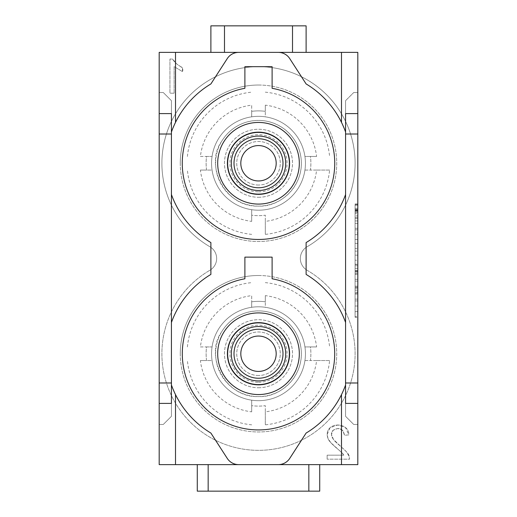 <?xml version="1.0" encoding="UTF-8"?>
<svg xmlns="http://www.w3.org/2000/svg" width="517" height="517" viewBox="0 0 517 517"><rect width="100%" height="100%" fill="white"/><g stroke="black" fill="none" stroke-linecap="round" stroke-linejoin="round"><path stroke-width="0.39" stroke-dasharray="2.58 1.94" d="M357.816 203.924L357.816 218.568L357.816 203.924L357.816 218.568L357.816 203.924L355.095 203.924L355.095 218.568L355.095 203.924M357.816 204.596L357.816 317.27L357.816 204.596L357.816 317.27L357.816 204.596L355.095 204.596L355.095 317.27L355.095 204.596L355.095 317.27L355.095 204.596L357.816 204.596L355.095 204.596L357.816 204.596L357.816 317.27L355.095 317.27L357.816 317.27L355.095 317.27L357.816 317.27L357.816 204.596M357.816 311.641L357.816 306.006L357.816 311.641L355.095 311.641L355.095 316.708L355.095 306.006L355.095 311.641L357.816 311.641L355.095 311.641L357.816 311.641L357.816 316.708L355.095 316.708L357.816 316.708L357.816 300.933L357.816 306.006L355.095 306.006L355.095 300.933L355.095 306.006L357.816 306.006L355.095 306.006L357.816 306.006L357.816 311.641M357.816 243.358L357.816 248.431L357.816 243.358L355.095 243.358L355.095 248.431L355.095 243.358L357.816 243.358L357.816 248.431L355.095 248.431L357.816 248.431L357.816 243.358M357.816 251.133L357.816 264.2L357.816 251.133L355.095 251.133L355.095 264.2L355.095 251.133L357.816 251.133L357.816 264.2L355.095 264.2L357.816 264.2L357.816 260.2L355.095 260.2L357.816 260.2L357.816 255.133L355.095 255.133L357.816 255.133L357.816 251.133M357.816 274.004L357.816 264.426L357.816 279.303L357.816 264.426L357.816 279.303L355.095 279.303L355.095 264.426L355.095 279.303L357.816 279.303L357.816 274.23L355.095 274.23L355.095 273.047L355.095 274.23L357.816 274.23L357.816 271.076L357.816 274.23L355.095 274.23L357.816 274.23L357.816 273.047L357.816 274.23L355.095 274.004M357.816 299.13L357.816 281.106L357.816 299.13L357.816 281.106L357.816 299.13L355.095 299.13L355.095 281.106L355.095 299.13M357.816 403.396L345.576 403.396L357.816 403.396L345.576 403.396L357.816 403.396L345.576 403.396L345.576 416.321L353.738 424.483L357.816 424.483L357.816 403.396L357.816 424.483L357.816 403.396L357.816 424.483L353.738 424.483L345.576 416.321L345.576 403.396L345.576 416.321L353.738 424.483L357.816 424.483L353.738 424.483L345.576 416.321L345.576 384.997L341.491 394.62A92.517 92.517 0 0 1 306.116 433.059L289.733 458.405A13.604 13.604 0 0 1 278.308 464.621M357.816 464.621L357.816 52.379L159.184 52.379L159.184 464.621L357.816 464.621M357.816 113.604L357.816 92.517L357.816 113.604L357.816 92.517L357.816 113.604L345.576 113.604L357.816 113.604L345.576 113.604L345.576 100.679L353.738 92.517L345.576 100.679L353.738 92.517L357.816 92.517L353.738 92.517L345.576 100.679L345.576 113.604L345.576 100.679L345.576 113.604L357.816 113.604L345.576 113.604L345.576 382.987M357.816 232.993L357.816 223.415L357.816 239.526L357.816 223.415L357.816 232.993L355.095 232.993L355.095 223.415L355.095 232.993M357.816 210.232L357.816 220.914L357.816 205.159L357.816 220.914L357.816 205.159L355.095 205.159L355.095 215.88L357.816 215.88L357.816 210.232L355.095 210.232L355.095 220.914L355.095 205.159L355.095 220.914L355.095 205.159L357.816 205.159L355.095 205.159L357.816 205.159L357.816 210.232L355.095 210.232M180.271 353.738A78.229 78.229 0 0 0 258.5 431.966A78.229 78.229 0 0 0 336.729 353.738A78.229 78.229 0 0 0 258.5 275.509A78.229 78.229 0 0 0 180.271 353.738M307.104 270.255A96.595 96.595 0 0 1 332.425 415.92A96.595 96.595 0 0 1 184.575 415.92A96.595 96.595 0 0 1 209.896 270.255A96.595 96.595 0 0 0 184.575 415.92A96.595 96.595 0 0 0 332.425 415.92A96.595 96.595 0 0 0 307.104 270.255A13.604 13.604 0 0 1 307.104 246.745A96.595 96.595 0 0 0 332.425 101.08A96.595 96.595 0 0 0 184.575 101.08A96.595 96.595 0 0 0 209.896 246.745A13.604 13.604 0 0 1 209.896 270.255A13.604 13.604 0 0 0 209.896 246.745A96.595 96.595 0 0 1 184.575 101.08A96.595 96.595 0 0 1 332.425 101.08A96.595 96.595 0 0 1 307.104 246.745A13.604 13.604 0 0 0 307.104 270.255M180.271 163.262A78.229 78.229 0 0 0 258.5 241.491A78.229 78.229 0 0 0 336.729 163.262A78.229 78.229 0 0 0 258.5 85.034A78.229 78.229 0 0 0 180.271 163.262M238.692 464.621A13.604 13.604 0 0 1 227.267 458.405L210.884 433.059A92.517 92.517 0 0 1 175.509 394.62L171.424 384.997L171.424 416.321L171.424 403.396L159.184 403.396L159.184 424.483L163.262 424.483L171.424 416.321L163.262 424.483L159.184 424.483L159.184 403.396L171.424 403.396L159.184 403.396L159.184 424.483L163.262 424.483L159.184 424.483L159.184 403.396L171.424 403.396L171.424 416.321L163.262 424.483L171.424 416.321L171.424 403.396L159.184 403.396M308.836 464.621L319.726 464.621L319.726 491.15L197.274 491.15L197.274 464.621L208.164 464.621M319.726 464.621L197.274 464.621M171.424 322.472A92.517 92.517 0 0 1 210.884 274.417L210.884 242.583A92.517 92.517 0 0 1 171.424 194.528M244.896 278.773L244.896 257.136L272.104 257.136L272.104 278.773M217.683 353.738A40.817 40.817 0 0 0 278.909 389.081A40.817 40.817 0 0 0 278.909 318.388A40.817 40.817 0 0 0 217.683 353.738M163.262 92.517L159.184 92.517L163.262 92.517L171.424 100.679L163.262 92.517L171.424 100.679L171.424 113.604L159.184 113.604L171.424 113.604L171.424 100.679L163.262 92.517L159.184 92.517L159.184 113.604L159.184 92.517L163.262 92.517M224.488 52.379L210.884 52.379L210.884 25.85L306.116 25.85L306.116 52.379L292.512 52.379M210.884 52.379L306.116 52.379M345.576 194.528A92.517 92.517 0 0 1 306.116 242.583L306.116 274.417A92.517 92.517 0 0 1 345.576 322.472M244.896 88.297L244.896 66.667L272.104 66.667L272.104 88.297M217.683 163.262A40.817 40.817 0 0 0 258.5 204.079A40.817 40.817 0 0 0 299.317 163.262A40.817 40.817 0 0 0 258.5 122.445A40.817 40.817 0 0 0 217.683 163.262M278.308 52.379A13.604 13.604 0 0 1 289.733 58.595L306.116 83.941A92.517 92.517 0 0 1 341.491 122.38L345.576 132.003M238.692 52.379A13.604 13.604 0 0 0 227.267 58.595L210.884 83.941A92.517 92.517 0 0 0 175.509 122.38L171.424 132.003L171.424 113.604L159.184 113.604L171.424 113.604L171.424 100.679L171.424 113.604L159.184 113.604L159.184 92.517L159.184 113.604M353.738 92.517L357.816 92.517L353.738 92.517M258.5 197.274A34.012 34.012 0 0 0 287.956 146.259A34.012 34.012 0 0 0 229.044 146.259A34.012 34.012 0 0 0 258.5 197.274A34.012 34.012 0 0 1 224.488 163.262A34.012 34.012 0 0 1 258.5 129.25A34.012 34.012 0 0 1 292.512 163.262A34.012 34.012 0 0 1 258.5 197.274M258.5 191.833A28.571 28.571 0 0 0 283.245 148.98A28.571 28.571 0 0 0 233.755 148.98A28.571 28.571 0 0 0 258.5 191.833M258.5 185.034A21.766 21.766 0 0 1 239.649 152.379A21.766 21.766 0 0 1 277.351 152.379A21.766 21.766 0 0 1 258.5 185.034A21.766 21.766 0 0 0 277.351 152.379A21.766 21.766 0 0 0 239.649 152.379A21.766 21.766 0 0 0 258.5 185.034M316.604 170.067L304.94 170.067A46.937 46.937 0 0 0 304.94 156.464L316.604 156.464A58.505 58.505 0 0 0 265.305 105.158L265.305 116.823A46.937 46.937 0 0 0 251.695 116.823L251.695 105.158A58.505 58.505 0 0 0 200.396 156.464L212.06 156.464A46.937 46.937 0 0 0 212.06 170.067L200.396 170.067A58.505 58.505 0 0 0 251.695 221.366L251.695 209.708A46.937 46.937 0 0 0 299.149 139.797A46.937 46.937 0 0 0 217.851 139.797A46.937 46.937 0 0 0 258.5 210.199A46.937 46.937 0 0 0 299.149 139.797A46.937 46.937 0 0 0 217.851 139.797A46.937 46.937 0 0 0 258.5 210.199A46.937 46.937 0 0 0 299.149 139.797A46.937 46.937 0 0 0 217.851 139.797A46.937 46.937 0 0 0 265.305 209.708A46.937 46.937 0 0 0 304.94 170.067L310.439 170.067A52.379 52.379 0 0 0 310.439 156.464L304.94 156.464A46.937 46.937 0 0 0 265.305 116.823L265.305 111.329A52.379 52.379 0 0 0 251.695 111.329L251.695 116.823A46.937 46.937 0 0 0 212.06 156.464L206.561 156.464A52.379 52.379 0 0 0 206.561 170.067L212.06 170.067A46.937 46.937 0 0 0 251.695 209.708L251.695 215.201A52.379 52.379 0 0 0 265.305 215.201L265.305 221.366A58.505 58.505 0 0 0 316.604 170.067L329.6 170.067A71.43 71.43 0 0 1 265.305 234.369L265.305 221.366M258.5 206.121A42.859 42.859 0 0 1 221.386 141.832A42.859 42.859 0 0 1 295.614 141.832A42.859 42.859 0 0 1 258.5 206.121C280.86 207.304 304.067 185.383 301.133 158.906C299.64 146.447 293.914 136.41 283.949 128.785C272.136 120.506 259.301 118.393 245.459 122.439C235.151 125.87 227.189 132.229 221.573 141.516C204.635 164.225 224.229 207.407 258.5 206.121M265.305 105.158L265.305 111.329A52.379 52.379 0 0 0 251.695 111.329L251.695 105.158M200.396 156.464L206.561 156.464A52.379 52.379 0 0 0 206.561 170.067L200.396 170.067M251.695 221.366L251.695 215.201A52.379 52.379 0 0 0 265.305 215.201L265.305 234.369M329.6 170.067L310.439 170.067A52.379 52.379 0 0 0 310.439 156.464L316.604 156.464M258.5 145.574A17.688 17.688 0 0 0 243.184 172.109A17.688 17.688 0 0 0 273.816 172.109A17.688 17.688 0 0 0 258.5 145.574M258.5 131.971A31.291 31.291 0 0 1 285.597 178.908A31.291 31.291 0 0 1 231.403 178.908A31.291 31.291 0 0 1 258.5 131.971A31.291 31.291 0 0 0 227.209 163.262A31.291 31.291 0 0 0 258.5 194.554A31.291 31.291 0 0 0 289.791 163.262A31.291 31.291 0 0 0 258.5 131.971M258.5 85.034A78.229 78.229 0 0 0 180.569 170.067A78.229 78.229 0 0 0 265.305 241.2A78.229 78.229 0 0 0 336.431 156.464A78.229 78.229 0 0 0 258.5 85.034M187.4 156.464A71.43 71.43 0 0 1 251.695 92.162M251.695 234.369A71.43 71.43 0 0 1 187.4 170.067M265.305 92.162A71.43 71.43 0 0 1 329.6 156.464M258.5 387.75A34.012 34.012 0 0 0 287.956 336.729A34.012 34.012 0 0 0 229.044 336.729A34.012 34.012 0 0 0 258.5 387.75A34.012 34.012 0 0 1 224.488 353.738A34.012 34.012 0 0 1 258.5 319.726A34.012 34.012 0 0 1 292.512 353.738A34.012 34.012 0 0 1 258.5 387.75M258.5 382.309A28.571 28.571 0 0 0 283.245 339.449A28.571 28.571 0 0 0 233.755 339.449A28.571 28.571 0 0 0 258.5 382.309M258.5 375.504A21.766 21.766 0 0 1 239.649 342.855A21.766 21.766 0 0 1 277.351 342.855A21.766 21.766 0 0 1 258.5 375.504A21.766 21.766 0 0 0 277.351 342.855A21.766 21.766 0 0 0 239.649 342.855A21.766 21.766 0 0 0 258.5 375.504M316.604 360.536L304.94 360.536A46.937 46.937 0 0 0 304.94 346.933L316.604 346.933A58.505 58.505 0 0 0 265.305 295.634L265.305 307.292A46.937 46.937 0 0 0 251.695 307.292L251.695 295.634A58.505 58.505 0 0 0 200.396 346.933L212.06 346.933A46.937 46.937 0 0 0 212.06 360.536L200.396 360.536A58.505 58.505 0 0 0 251.695 411.842L251.695 400.177A46.937 46.937 0 0 0 299.149 330.266A46.937 46.937 0 0 0 217.851 330.266A46.937 46.937 0 0 0 258.5 400.675A46.937 46.937 0 0 0 299.149 330.266A46.937 46.937 0 0 0 217.851 330.266A46.937 46.937 0 0 0 258.5 400.675A46.937 46.937 0 0 0 299.149 330.266A46.937 46.937 0 0 0 217.851 330.266A46.937 46.937 0 0 0 265.305 400.177A46.937 46.937 0 0 0 304.94 360.536L310.439 360.536A52.379 52.379 0 0 0 310.439 346.933L304.94 346.933A46.937 46.937 0 0 0 265.305 307.292L265.305 301.799A52.379 52.379 0 0 0 251.695 301.799L251.695 307.292A46.937 46.937 0 0 0 212.06 346.933L206.561 346.933A52.379 52.379 0 0 0 206.561 360.536L212.06 360.536A46.937 46.937 0 0 0 251.695 400.177L251.695 405.671A52.379 52.379 0 0 0 265.305 405.671L265.305 411.842A58.505 58.505 0 0 0 316.604 360.536L329.6 360.536A71.43 71.43 0 0 1 265.305 424.838L265.305 411.842M258.5 396.591A42.859 42.859 0 0 1 221.386 332.308A42.859 42.859 0 0 1 295.614 332.308A42.859 42.859 0 0 1 258.5 396.591C280.86 397.78 304.067 375.859 301.133 349.382C299.64 336.922 293.914 326.88 283.949 319.254C272.136 310.982 259.301 308.862 245.459 312.914C235.151 316.346 227.189 322.698 221.573 331.985C204.635 354.701 224.229 397.883 258.5 396.591M265.305 295.634L265.305 301.799A52.379 52.379 0 0 0 251.695 301.799L251.695 295.634M200.396 346.933L206.561 346.933A52.379 52.379 0 0 0 206.561 360.536L200.396 360.536M251.695 411.842L251.695 405.671A52.379 52.379 0 0 0 265.305 405.671L265.305 424.838M329.6 360.536L310.439 360.536A52.379 52.379 0 0 0 310.439 346.933L316.604 346.933M258.5 336.05A17.688 17.688 0 0 0 243.184 362.579A17.688 17.688 0 0 0 273.816 362.579A17.688 17.688 0 0 0 258.5 336.05M258.5 322.446A31.291 31.291 0 0 1 285.597 369.384A31.291 31.291 0 0 1 231.403 369.384A31.291 31.291 0 0 1 258.5 322.446A31.291 31.291 0 0 0 227.209 353.738A31.291 31.291 0 0 0 258.5 385.029A31.291 31.291 0 0 0 289.791 353.738A31.291 31.291 0 0 0 258.5 322.446M258.5 275.509A78.229 78.229 0 0 0 180.569 360.536A78.229 78.229 0 0 0 265.305 431.669A78.229 78.229 0 0 0 336.431 346.933A78.229 78.229 0 0 0 258.5 275.509M187.4 346.933A71.43 71.43 0 0 1 251.695 282.631M251.695 424.838A71.43 71.43 0 0 1 187.4 360.536M265.305 282.631A71.43 71.43 0 0 1 329.6 346.933M174.113 93.196L169.938 93.196L169.938 59.041L172.633 59.041C174.3 62.266 177.577 65.11 182.469 67.578L182.469 71.617L174.113 66.59L174.113 93.196L174.113 66.59L182.469 71.617L182.469 67.578C177.577 65.11 174.3 62.266 172.633 59.041L169.938 59.041L169.938 93.196L174.113 93.196L169.938 93.196L169.938 59.041C172.413 59.08 174.552 60.599 176.342 63.597C179.367 66.189 184.149 67.578 182.469 71.617L174.113 66.59L174.113 93.196M327.132 459.18L327.132 455.167L343.811 455.167C343.663 454.34 341.466 452.162 337.226 448.62C331.701 444.013 328.631 440.633 328.011 438.487C326.44 434.235 327.112 430.655 330.027 427.74C336.16 422.305 349.169 425.2 348.82 434.868L344.535 435.301C343.088 428.619 339.326 426.919 333.239 430.183C330.815 432.535 330.867 435.605 333.413 439.398C336.153 443.528 348.755 451.806 349.13 456.278L349.615 459.18L327.132 459.18L349.615 459.18L349.13 456.278C348.755 451.806 336.153 443.528 333.413 439.398C330.867 435.605 330.815 432.535 333.239 430.183C339.326 426.919 343.088 428.619 344.535 435.301L348.82 434.868C349.169 425.2 336.16 422.305 330.027 427.74C327.112 430.655 326.44 434.235 328.011 438.487C328.631 440.633 331.701 444.013 337.226 448.62C341.466 452.162 343.663 454.34 343.811 455.167L327.132 455.167L327.132 459.18L327.132 455.167L343.811 455.167L342.047 452.905L330.783 442.636L328.011 438.487L327.171 434.467L330.027 427.74L337.782 425.026L345.505 427.54L348.82 434.868L344.535 435.301L342.693 430.293L337.866 428.477L333.239 430.183L331.462 434.377L333.413 439.398L346.377 451.755L349.13 456.278L349.615 459.18L327.132 459.18M171.424 382.987L171.424 134.013M357.816 239.526L355.095 239.526L357.816 239.526M357.816 234.679L355.095 234.679L357.816 234.679M357.816 229.839L355.095 229.839M357.816 223.415L355.095 223.415L357.816 223.415M357.816 228.262L355.095 228.262L357.816 228.262M357.816 291.995L357.816 288.24L357.816 291.995L357.816 288.24L357.816 291.995L355.095 291.995L355.095 288.24L355.095 291.995M357.816 290.115L355.095 290.115M357.816 288.24L355.095 288.24M357.816 294.063L355.095 294.063M357.816 293.049L355.095 293.049M357.816 287.187L355.095 287.187M357.816 286.172L355.095 286.172M357.816 281.106L355.095 281.106M357.816 287.303L355.095 287.303M357.816 292.932L355.095 292.932M355.095 273.047L355.095 271.076L355.095 273.047L357.816 273.047C357.816 270.514 357.816 270.514 357.816 273.047L355.095 273.047M357.816 270.624L355.095 270.624M357.816 264.426L355.095 264.426M357.816 268.317L355.095 268.317M357.816 300.933L355.095 300.933L357.816 300.933L357.816 306.006L357.816 300.933M355.095 205.049L355.095 217.444L355.095 205.049L357.816 205.049L357.816 217.444L357.816 205.049M357.816 210.115L357.816 213.463L357.816 208.396L357.816 212.338L355.095 212.338L355.095 208.396L355.095 213.463L355.095 212.338L357.816 212.338L357.816 209.521L357.816 212.338L355.095 212.338L357.816 212.338L357.816 210.652L357.816 213.463L355.095 213.463L357.816 213.463L357.816 209.521L357.816 210.652L357.816 210.115L355.095 210.115L355.095 208.396L355.095 210.115M357.816 208.396L355.095 208.396L357.816 208.396M357.816 209.656L355.095 209.656M357.816 211.343L355.095 211.343M357.816 205.159L357.816 220.914L357.816 205.159M357.816 271.729L355.095 271.729M357.816 210.652L355.095 210.652M357.816 220.933L355.095 220.933M355.095 271.076L357.816 271.076M355.095 265.783L357.816 265.783M355.095 218.568L357.816 218.568M355.095 217.444L357.816 217.444M355.095 209.521L357.816 209.521"/><path stroke-width="0.78" d="M357.816 403.396L357.816 464.621L278.308 464.621A13.604 13.604 0 0 0 289.733 458.405L306.116 433.059A92.517 92.517 0 0 0 345.576 384.997L345.576 322.472A92.517 92.517 0 0 0 306.116 274.417L306.116 242.583A92.517 92.517 0 0 0 345.576 194.528L345.576 113.604L357.816 113.604L357.816 403.396L345.576 403.396L345.576 382.987L357.816 382.987M345.576 132.003A92.517 92.517 0 0 0 306.116 83.941L289.733 58.595A13.604 13.604 0 0 0 278.308 52.379L357.816 52.379L357.816 113.604M197.274 464.621L197.274 491.15L319.726 491.15L319.726 464.621M308.836 491.15L308.836 464.621L208.164 464.621L208.164 491.15M171.424 194.528A92.517 92.517 0 0 0 210.884 242.583L210.884 274.417A92.517 92.517 0 0 0 171.424 322.472L171.424 384.997A92.517 92.517 0 0 0 210.884 433.059L227.267 458.405A13.604 13.604 0 0 0 238.692 464.621L159.184 464.621L159.184 403.396L171.424 403.396L171.424 382.987L159.184 382.987L159.184 52.379L238.692 52.379A13.604 13.604 0 0 0 227.267 58.595L210.884 83.941A92.517 92.517 0 0 0 171.424 132.003L171.424 322.472M258.5 429.924A76.186 76.186 0 0 1 244.896 278.773A76.186 76.186 0 0 0 258.5 429.924A76.186 76.186 0 0 0 272.104 278.773A76.186 76.186 0 0 1 258.5 429.924M244.896 278.773L244.896 257.136L272.104 257.136L272.104 278.773M306.116 52.379L306.116 25.85L210.884 25.85L210.884 52.379M224.488 25.85L224.488 52.379L292.512 52.379L292.512 25.85M272.104 88.297A76.186 76.186 0 0 1 258.5 239.455A76.186 76.186 0 0 1 244.896 88.297A76.186 76.186 0 0 0 258.5 239.455A76.186 76.186 0 0 0 272.104 88.297L272.104 66.667L244.896 66.667L244.896 88.297M345.576 322.472L345.576 194.528M341.491 52.379L341.491 122.355M175.509 122.38L175.509 52.379M238.692 52.379L278.308 52.379M341.491 394.62L341.491 464.621M278.308 464.621L238.692 464.621M175.509 464.621L175.509 394.645M159.184 134.013L171.424 134.013L171.424 113.604L159.184 113.604M299.317 163.262A40.817 40.817 0 0 1 238.091 198.612A40.817 40.817 0 0 1 238.091 127.919A40.817 40.817 0 0 1 299.317 163.262M285.714 163.262A27.214 27.214 0 0 0 244.896 139.7A27.214 27.214 0 0 0 244.896 186.831A27.214 27.214 0 0 0 285.714 163.262M258.5 138.776A24.486 24.486 0 0 1 279.71 175.509A24.486 24.486 0 0 1 237.29 175.509A24.486 24.486 0 0 1 258.5 138.776M258.5 145.574A17.688 17.688 0 0 1 273.816 172.109A17.688 17.688 0 0 1 243.184 172.109A17.688 17.688 0 0 1 258.5 145.574M299.317 353.738A40.817 40.817 0 0 1 258.5 394.555A40.817 40.817 0 0 1 217.683 353.738A40.817 40.817 0 0 1 258.5 312.921A40.817 40.817 0 0 1 299.317 353.738M285.714 353.738A27.214 27.214 0 0 0 244.896 330.169A27.214 27.214 0 0 0 244.896 377.3A27.214 27.214 0 0 0 285.714 353.738M258.5 329.245A24.486 24.486 0 0 1 279.71 365.984A24.486 24.486 0 0 1 237.29 365.984A24.486 24.486 0 0 1 258.5 329.245M258.5 336.05A17.688 17.688 0 0 1 273.816 362.579A17.688 17.688 0 0 1 243.184 362.579A17.688 17.688 0 0 1 258.5 336.05M159.184 403.396L159.184 382.987M289.352 163.262A30.852 30.852 0 0 0 243.074 136.546A30.852 30.852 0 0 0 243.074 189.985A30.852 30.852 0 0 0 289.352 163.262M258.5 136.055A27.214 27.214 0 0 0 234.938 176.866A27.214 27.214 0 0 0 282.062 176.866A27.214 27.214 0 0 0 258.5 136.055M289.352 353.738A30.852 30.852 0 0 0 243.074 327.015A30.852 30.852 0 0 0 243.074 380.454A30.852 30.852 0 0 0 289.352 353.738M258.5 326.524A27.214 27.214 0 0 0 234.938 367.341A27.214 27.214 0 0 0 282.062 367.341A27.214 27.214 0 0 0 258.5 326.524M357.816 134.013L345.576 134.013"/></g></svg>
